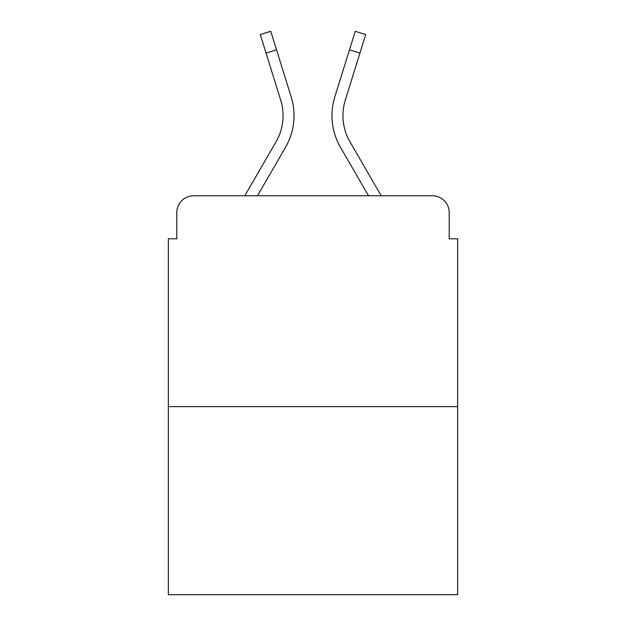 <?xml version="1.0" encoding="UTF-8"?>
<svg xmlns="http://www.w3.org/2000/svg" width="626" height="626" viewBox="0 0 626 626"><rect width="100%" height="100%" fill="white"/><g stroke="black" fill="none" stroke-linecap="round" stroke-linejoin="round"><path stroke-width="0.94" d="M176.79 212.637L176.79 238.78L176.79 212.637A16.871 16.871 0 0 1 193.661 195.766L244.805 195.766L276.019 141.844A52.294 52.294 0 0 0 280.691 100.097L260.283 34.563L270.753 31.3L291.16 96.834A63.257 63.257 0 0 1 285.511 147.337L257.474 195.766M457.645 406.618L168.355 406.618L168.355 594.7L457.645 594.7L457.645 238.78L449.21 238.78L449.21 212.637A16.871 16.871 0 0 0 432.339 195.766L193.661 195.766M168.355 406.618L168.355 238.78L176.79 238.78M349.981 141.844A52.294 52.294 0 0 1 345.309 100.097A52.294 52.294 0 0 0 349.981 141.844A52.294 52.294 0 0 1 345.309 100.097A52.294 52.294 0 0 0 349.981 141.844A52.294 52.294 0 0 1 345.309 100.097A52.294 52.294 0 0 0 349.981 141.844A52.294 52.294 0 0 1 345.309 100.097A52.294 52.294 0 0 0 349.981 141.844A52.294 52.294 0 0 1 345.309 100.097A52.294 52.294 0 0 0 349.981 141.844A52.294 52.294 0 0 1 345.309 100.097A52.294 52.294 0 0 0 349.981 141.844A52.294 52.294 0 0 1 345.309 100.097A52.294 52.294 0 0 0 349.981 141.844A52.294 52.294 0 0 1 345.309 100.097A52.294 52.294 0 0 0 349.981 141.844A52.294 52.294 0 0 1 345.309 100.097A52.294 52.294 0 0 0 349.981 141.844A52.294 52.294 0 0 1 345.309 100.097A52.294 52.294 0 0 0 349.981 141.844A52.294 52.294 0 0 1 345.309 100.097A52.294 52.294 0 0 0 349.981 141.844A52.294 52.294 0 0 1 345.309 100.097A52.294 52.294 0 0 0 349.981 141.844A52.294 52.294 0 0 1 345.309 100.097A52.294 52.294 0 0 0 349.981 141.844L381.195 195.766L432.339 195.766M449.21 238.78L449.21 212.637M349.48 49.822L334.84 96.834L355.247 31.3L365.717 34.563L359.942 53.085L349.48 49.822L334.84 96.834A63.257 63.257 0 0 0 340.489 147.337L368.526 195.766M276.52 49.822L291.16 96.834L276.52 49.822L291.16 96.834L276.52 49.822L291.16 96.834L276.52 49.822L291.16 96.834L276.52 49.822L291.16 96.834L276.52 49.822L291.16 96.834L276.52 49.822L291.16 96.834L276.52 49.822L291.16 96.834L276.52 49.822L291.16 96.834L276.52 49.822L291.16 96.834L276.52 49.822L291.16 96.834L276.52 49.822L291.16 96.834L276.52 49.822L291.16 96.834L276.52 49.822L266.058 53.085M276.019 141.844A52.294 52.294 0 0 0 280.691 100.097A52.294 52.294 0 0 1 276.019 141.844A52.294 52.294 0 0 0 280.691 100.097A52.294 52.294 0 0 1 276.019 141.844A52.294 52.294 0 0 0 280.691 100.097A52.294 52.294 0 0 1 276.019 141.844A52.294 52.294 0 0 0 280.691 100.097A52.294 52.294 0 0 1 276.019 141.844A52.294 52.294 0 0 0 280.691 100.097A52.294 52.294 0 0 1 276.019 141.844A52.294 52.294 0 0 0 280.691 100.097A52.294 52.294 0 0 1 276.019 141.844A52.294 52.294 0 0 0 280.691 100.097A52.294 52.294 0 0 1 276.019 141.844A52.294 52.294 0 0 0 280.691 100.097A52.294 52.294 0 0 1 276.019 141.844A52.294 52.294 0 0 0 280.691 100.097A52.294 52.294 0 0 1 276.019 141.844A52.294 52.294 0 0 0 280.691 100.097A52.294 52.294 0 0 1 276.019 141.844A52.294 52.294 0 0 0 280.691 100.097A52.294 52.294 0 0 1 276.019 141.844A52.294 52.294 0 0 0 280.691 100.097A52.294 52.294 0 0 1 276.019 141.844A52.294 52.294 0 0 0 280.691 100.097M345.309 100.097L359.942 53.085"/></g></svg>
